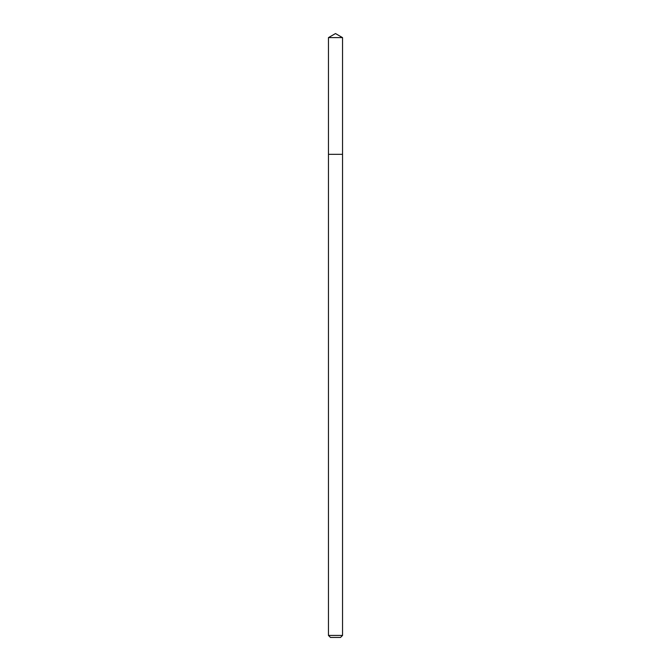 <?xml version="1.0" encoding="UTF-8"?>
<svg xmlns="http://www.w3.org/2000/svg" width="671" height="671" viewBox="0 0 671 671"><rect width="100%" height="100%" fill="white"/><g stroke="black" fill="none" stroke-linecap="round" stroke-linejoin="round"><path stroke-width="1.01" d="M328.454 635.437L342.546 635.437L340.532 637.45L330.467 637.45L328.454 635.437L328.454 154.33L342.546 154.33L342.546 37.618L328.454 37.618L335.5 33.55L342.546 37.618M328.454 37.618L328.454 154.33L342.546 154.33L342.546 635.437"/></g></svg>
